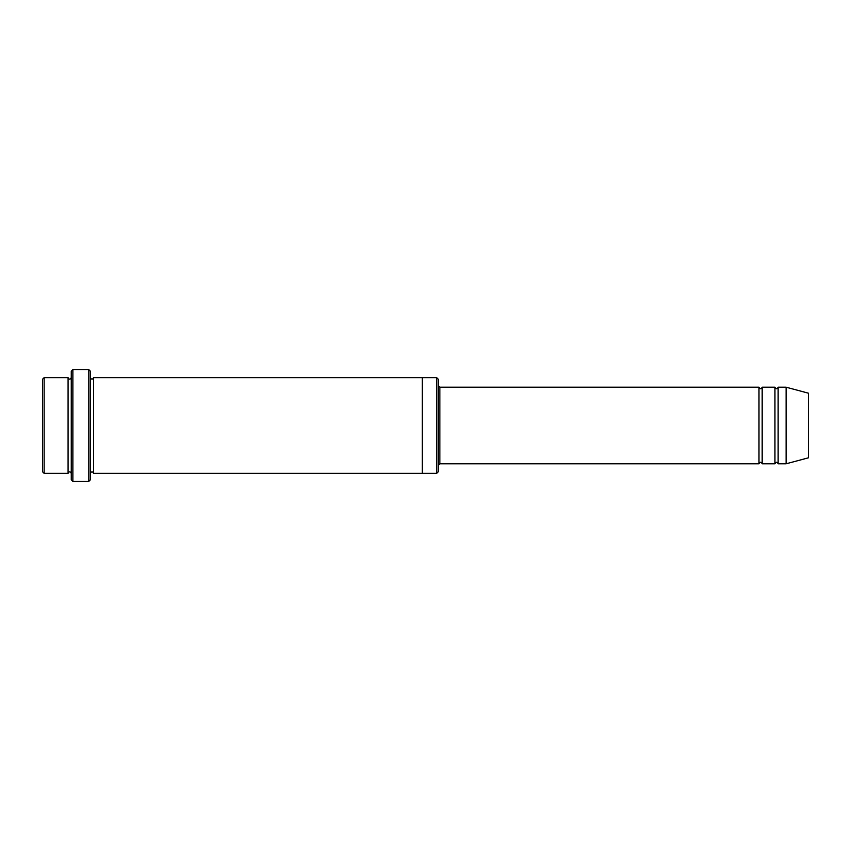 <?xml version="1.0" encoding="UTF-8"?>
<svg xmlns="http://www.w3.org/2000/svg" width="851" height="851" viewBox="0 0 851 851"><rect width="100%" height="100%" fill="white"/><g stroke="black" fill="none" stroke-linecap="round" stroke-linejoin="round"><path stroke-width="1.28" d="M438.265 385.609L439.861 387.205L758.986 387.205L758.986 463.795C760.049 461.731 761.113 461.731 762.177 463.795L774.942 463.795C776.006 461.731 777.069 461.731 778.133 463.795L778.133 387.205L786.111 387.205L786.111 463.795L778.133 463.795M762.177 463.795L762.177 387.205L774.942 387.205L774.942 463.795M438.265 379.227L438.265 471.773L436.669 473.369L436.669 377.631L438.265 379.227M71.271 377.631C70.207 379.695 69.144 379.695 68.08 377.631L68.08 473.369C69.144 471.305 70.207 471.305 71.271 473.369M44.146 377.631L42.55 379.227L42.55 471.773L44.146 473.369L44.146 377.631L68.08 377.631M44.146 473.369L68.08 473.369M786.111 463.795L808.45 457.806L808.45 393.194L786.111 387.205M88.823 369.653L90.419 371.249L90.419 479.751L88.823 481.347L72.867 481.347L72.867 369.653L88.823 369.653L88.823 481.347M90.419 473.369C91.483 471.305 92.546 471.305 93.61 473.369L93.61 377.631C92.546 379.695 91.483 379.695 90.419 377.631M72.867 481.347L71.271 479.751L71.271 371.249L72.867 369.653M93.61 473.369L436.669 473.369M422.309 473.369L422.309 377.631L436.669 377.631M439.861 387.205L439.861 463.795L758.986 463.795M778.133 387.205C777.069 389.269 776.006 389.269 774.942 387.205M762.177 387.205C761.113 389.269 760.049 389.269 758.986 387.205M93.61 377.631L422.309 377.631M439.861 463.795L438.265 465.391"/></g></svg>
